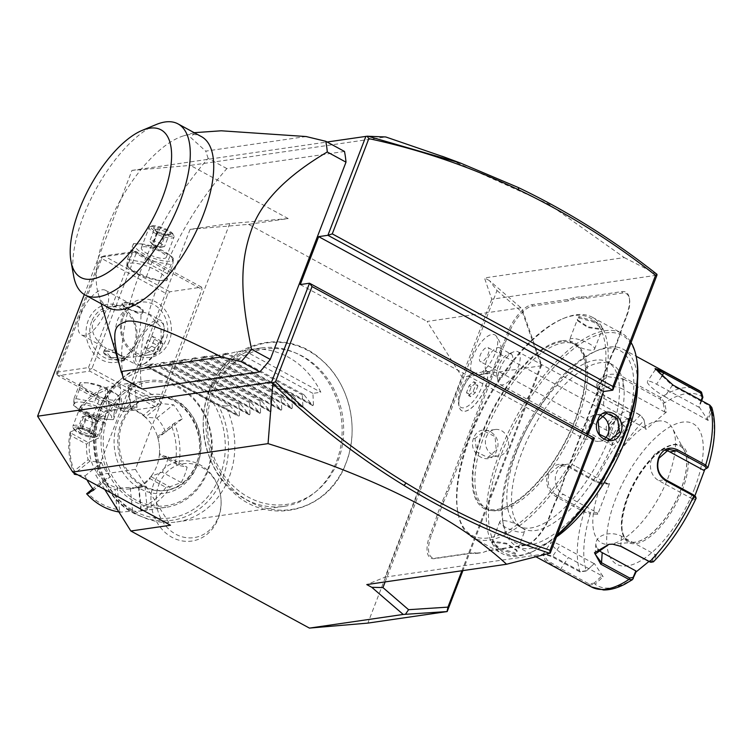 <?xml version="1.0" encoding="UTF-8"?>
<svg xmlns="http://www.w3.org/2000/svg" width="752" height="752" viewBox="0 0 752 752"><rect width="100%" height="100%" fill="white"/><g stroke="black" fill="none" stroke-linecap="round" stroke-linejoin="round"><path stroke-width="0.56" stroke-dasharray="3.76 2.82" d="M385.146 581.916L497.006 290.516L489.477 280.637L520.939 307.794L522.339 309.768L541.675 365.087L540.904 364.955L461.907 570.74M541.675 365.087L462.912 570.589M540.904 364.955L522.612 312.616L522.339 309.768M520.939 307.794L427.145 321.442L462.245 377.297L367.888 623.098M541.543 365.763L462.245 377.297M288.204 218.578L229.755 223.579L190.106 229.351L248.555 224.35L288.204 218.578L190.406 165.402L385.767 136.967M248.555 224.35L427.145 321.442M489.477 280.637L484.495 277.93L491.742 299.24L656.947 275.194M444.883 157.281L548.904 204.187L624.282 257.579L484.495 277.93M84.309 294.521L131.957 170.403L190.406 165.402M229.755 223.579L135.398 469.38L170.497 525.234M131.957 170.403L327.101 142.006M344.491 151.453L226.869 168.58A170.685 71.741 -61.5 0 0 142.26 388.991M624.282 257.579L656.975 274.32M491.742 299.24L385.062 577.141L366.788 584.586M385.062 577.141L550.267 553.096M594.409 438.106L585.159 439.45L587.18 434.177M485.989 370.407A13.339 5.602 -61.5 0 1 489.073 355.611A13.339 5.602 -61.5 0 1 499.638 347.838A13.339 5.602 -61.5 0 1 500.559 348.693A13.339 5.602 118.5 0 1 501.274 352.961A23.998 23.998 0 0 0 496.207 336.031A22.419 9.419 -61.5 0 1 496.452 336.37A22.419 9.419 118.5 0 1 495.258 353.139A22.419 9.419 118.5 0 1 482.887 371.403A21.338 8.968 -61.5 0 1 474.954 399.218A21.338 8.968 -61.5 0 1 458.466 403.269L458.983 406.136A23.895 10.039 118.5 0 1 474.183 372.212L474.305 372.221A21.206 8.911 118.5 0 0 474.747 373.039A21.206 8.911 118.5 0 0 478.441 374.881A23.998 23.998 0 0 0 492.099 369.852A13.339 5.602 118.5 0 1 486.901 371.262A13.339 5.602 118.5 0 1 485.989 370.407A23.998 21.263 -33.6 0 1 474.747 373.039M496.207 336.031A22.419 9.419 -61.5 0 0 478.122 346.446A22.419 9.419 -61.5 0 0 472.03 372.983A21.338 8.968 -61.5 0 0 458.466 403.269M573.494 297.745A54.943 23.096 118.5 0 1 567.788 299.475L532.078 304.673A29.337 12.333 -61.5 0 0 507.421 333.145L503.727 342.771A54.943 23.096 118.5 0 1 499.478 352.528L494.073 366.619A54.943 23.096 118.5 0 1 490.887 376.216L446.707 491.31A54.943 23.096 118.5 0 1 442.458 501.067L437.053 515.158A54.943 23.096 118.5 0 1 433.866 524.755L430.172 534.39A29.337 12.333 -61.5 0 0 434.59 558.623L470.301 553.425A54.943 23.096 118.5 0 1 475.273 553.613L483.047 552.476A54.943 23.096 118.5 0 1 483.668 552.212A54.943 23.096 118.5 0 1 488.753 550.746L524.464 545.548A29.337 12.333 -61.5 0 0 527.18 544.758A29.337 12.333 -61.5 0 0 549.12 517.075L552.814 507.45A54.943 23.096 118.5 0 1 557.063 497.692L562.468 483.602A54.943 23.096 118.5 0 1 565.654 474.004L609.834 358.911A54.943 23.096 118.5 0 1 614.083 349.154L619.488 335.063A54.943 23.096 118.5 0 1 622.675 325.466L626.369 315.831A29.337 12.333 -61.5 0 0 629.274 297.83A29.337 12.333 -61.5 0 0 621.951 291.597L586.24 296.796A54.943 23.096 118.5 0 1 581.268 296.608L573.494 297.745L574.03 299.155A56.005 23.538 -61.5 0 1 568.268 300.894L567.788 299.475M300.264 284.566L585.159 439.45M478.441 374.881A21.206 8.911 118.5 0 0 486.403 370.463L482.887 371.403M501.274 352.961A13.339 5.602 118.5 0 1 492.099 369.852M472.03 372.983L474.183 372.212M486.337 370.445A23.895 10.039 118.5 0 1 480.613 396.971A23.895 10.039 118.5 0 1 461.775 410.742A23.895 10.039 118.5 0 1 458.983 406.136M486.403 370.463A23.895 10.039 118.5 0 1 480.716 396.99A23.895 10.039 118.5 0 1 461.86 410.789A23.895 10.039 118.5 0 1 460.553 393.992A23.895 10.039 118.5 0 1 474.305 372.221M477.905 385.861L475.245 392.77L470.62 396.708L468.637 393.738L471.297 386.819L475.922 382.881L477.905 385.861L475.781 384.704L473.121 391.613L468.487 395.552L466.513 392.582L469.173 385.663L473.798 381.725L475.781 384.704M475.245 392.77L473.121 391.613M475.922 382.881L473.798 381.725M471.297 386.819L469.173 385.663M468.637 393.738L466.513 392.582M470.62 396.708L468.487 395.552M512.027 354.925A13.339 5.602 -61.5 0 0 511.106 354.07A13.339 5.602 -61.5 0 0 508.098 354.164A13.339 5.602 -61.5 0 0 499.817 363.103A13.339 5.602 -61.5 0 0 496.809 374.928A13.339 5.602 -61.5 0 0 497.448 376.639A13.339 5.602 118.5 0 0 498.369 377.495A13.339 5.602 118.5 0 0 508.935 369.721A13.339 5.602 118.5 0 0 512.027 354.925M517.912 351.692A18.668 7.849 -61.5 0 1 519.19 352.895A18.668 7.849 118.5 0 1 514.866 373.612A18.668 7.849 118.5 0 1 500.071 384.498A18.668 7.849 118.5 0 1 498.792 383.294A18.668 7.849 -61.5 0 1 497.899 380.897A18.668 7.849 -61.5 0 1 502.101 364.344A18.668 7.849 -61.5 0 1 513.701 351.823A18.668 7.849 -61.5 0 1 517.912 351.692L628.465 411.795A18.668 7.849 -61.5 0 0 613.67 422.68A18.668 7.849 -61.5 0 0 609.346 443.398A18.668 7.849 -61.5 0 0 610.633 444.601A18.668 7.849 -61.5 0 0 612.382 445.024L617.345 442.176A13.339 5.602 118.5 0 1 620.372 425.359A13.339 5.602 118.5 0 1 631.624 420.904L617.345 442.176M630.646 415.405L631.624 420.904L630.815 417.567A18.668 7.849 -61.5 0 0 630.646 415.405A18.668 7.849 -61.5 0 0 629.744 413.008A18.668 7.849 -61.5 0 0 628.465 411.795M630.815 417.567C616.602 426.017 610.455 435.173 612.382 445.024M617.862 430.971A6.665 2.19 127.9 0 0 616.311 436.451A6.665 2.19 127.9 0 0 622.957 431.413A6.665 2.19 127.9 0 0 624.498 425.933A6.665 2.19 127.9 0 0 617.862 430.971M614.863 416.552A7.999 3.365 -61.5 0 1 615.418 417.059A7.999 3.365 118.5 0 1 615.756 420.34A7.999 3.365 118.5 0 1 615.747 420.396L610.558 425.294L608.894 430.605A7.999 3.365 118.5 0 1 607.221 430.605A7.999 3.365 118.5 0 1 606.667 430.088A7.999 3.365 -61.5 0 1 608.518 421.214A7.999 3.365 -61.5 0 1 614.863 416.552L488.029 347.593A7.999 3.365 -61.5 0 0 481.684 352.256A7.999 3.365 -61.5 0 0 479.832 361.129A7.999 3.365 -61.5 0 0 480.387 361.646A7.999 3.365 -61.5 0 0 486.723 356.984A7.999 3.365 -61.5 0 0 488.574 348.11A7.999 3.365 -61.5 0 0 488.029 347.593M615.747 420.396L615.465 418.902L612.626 419.061A6.665 2.19 -52.1 0 1 611.028 422.135A6.665 2.19 127.9 0 1 608.556 425.124L608.678 430.511L616.311 436.451M608.556 425.124L612.626 419.061M499.478 352.528L500.823 353.008A56.005 23.538 -61.5 0 0 505.1 343.166L508.803 333.531A28.266 11.882 118.5 0 1 532.557 306.092L568.268 300.894M500.823 353.008L495.493 366.91L494.073 366.619M442.458 501.067L443.802 501.546A56.005 23.538 -61.5 0 0 448.089 491.695L492.269 376.602A56.005 23.538 -61.5 0 0 495.493 366.91M443.802 501.546L438.472 515.449L437.053 515.158M475.273 553.613L476.542 553.105A56.005 23.538 -61.5 0 0 471.523 552.936L435.812 558.134A28.266 11.882 118.5 0 1 431.554 534.775L435.248 525.14A56.005 23.538 -61.5 0 0 438.472 515.449M476.542 553.105L483.047 552.476M557.063 497.692L557.42 498.134A56.005 23.538 -61.5 0 0 553.143 507.985L549.439 517.62A28.266 11.882 118.5 0 1 528.299 544.298A28.266 11.882 118.5 0 1 525.686 545.05L489.975 550.248A56.005 23.538 -61.5 0 0 484.786 551.742A56.005 23.538 -61.5 0 0 484.213 551.987M557.42 498.134L562.759 484.232L562.468 483.602M614.083 349.154L614.44 349.595A56.005 23.538 -61.5 0 0 610.154 359.447L565.974 474.54A56.005 23.538 -61.5 0 0 562.759 484.232M614.44 349.595L619.77 335.702L619.488 335.063M581.268 296.608L581.7 298.036A56.005 23.538 -61.5 0 0 586.72 298.215L622.43 293.017A28.266 11.882 118.5 0 1 629.49 299.023A28.266 11.882 118.5 0 1 626.689 316.376L622.994 326.001A56.005 23.538 -61.5 0 0 619.77 335.702M581.7 298.036L574.03 299.155M561.396 341.775A93.333 39.226 -61.5 0 0 482.953 432.353A93.333 39.226 -61.5 0 0 484.626 507.619A93.333 39.226 -61.5 0 0 497.025 509.461A93.333 39.226 -61.5 0 0 575.459 418.892A93.333 39.226 -61.5 0 0 573.785 343.626A93.333 39.226 -61.5 0 0 561.396 341.775M577.498 420.001A93.333 39.226 -61.5 0 0 575.825 344.726A93.333 39.226 -61.5 0 0 484.993 433.462A93.333 39.226 -61.5 0 0 486.666 508.728A93.333 39.226 -61.5 0 0 577.498 420.001M592.576 417.802A123.751 52.01 118.5 0 1 515.261 526.043A123.751 52.01 118.5 0 1 457.695 511.576A123.751 52.01 118.5 0 1 469.925 435.652A123.751 52.01 118.5 0 1 562.468 318.867A123.751 52.01 118.5 0 1 592.576 417.802M587.838 434.534A125.349 52.687 118.5 0 1 472.651 537.548A125.349 52.687 118.5 0 1 458.024 513.362A125.349 52.687 118.5 0 1 470.404 436.461A125.349 52.687 118.5 0 1 564.141 318.171A125.349 52.687 118.5 0 1 592.397 317.297A125.349 52.687 118.5 0 1 602.54 394.17M557.288 534.813A125.349 52.687 118.5 0 1 530.245 552.626A125.349 52.687 118.5 0 1 501.988 553.5A125.349 52.687 118.5 0 1 499.742 452.413A125.349 52.687 118.5 0 1 621.735 333.249A125.349 52.687 118.5 0 1 631.097 342.517M473.591 438.2C466.907 454.603 491.216 467.829 496.555 450.683C504.15 434.139 479.851 420.923 473.591 438.2L474.973 438.585L476.796 452.055L487.813 457.517L496.235 450.138L495.051 436.574L483.978 431.122L474.973 438.585M515.449 554.243L498.125 548.847L491.385 542.023L506.303 543.931L517.226 551.084L515.449 554.243L514.97 552.823L500.578 548.575L491.94 542.117L493.707 541.261L506.406 543.226L516.586 549.9L516.84 551.677L514.97 552.823M601.901 329.038L603.001 328.765L596.223 321.922L578.937 316.554L577.169 319.713L588.12 326.876L601.901 329.038L600.679 329.536L602.446 328.68L593.798 322.223L579.416 317.974L577.545 319.121L577.799 320.897L587.989 327.571L600.679 329.536M556.894 535.838A123.751 52.01 118.5 0 1 531.918 551.93A123.751 52.01 118.5 0 1 501.81 452.995A123.751 52.01 118.5 0 1 579.134 344.754A123.751 52.01 118.5 0 1 636.69 359.221M609.393 437.335A93.333 39.226 -61.5 0 0 607.719 362.069A93.333 39.226 -61.5 0 0 516.887 450.796A93.333 39.226 -61.5 0 0 518.56 526.062A93.333 39.226 -61.5 0 0 609.393 437.335M614.064 439.882A93.333 39.226 -61.5 0 0 612.401 364.617A93.333 39.226 -61.5 0 0 521.568 453.343A93.333 39.226 -61.5 0 0 523.232 528.609A93.333 39.226 -61.5 0 0 614.064 439.882M622.007 438.726A109.35 45.957 118.5 0 1 553.688 534.362A109.35 45.957 118.5 0 1 502.825 521.578A109.35 45.957 118.5 0 1 513.625 454.499A109.35 45.957 118.5 0 1 595.405 351.306A109.35 45.957 118.5 0 1 622.007 438.726M556.461 536.956A112.01 47.075 118.5 0 1 516.436 546.178A112.01 47.075 118.5 0 1 503.37 524.567A112.01 47.075 118.5 0 1 514.434 455.844A112.01 47.075 118.5 0 1 598.197 350.131A112.01 47.075 118.5 0 1 623.446 349.36A112.01 47.075 118.5 0 1 637.536 381.386M633.278 578.655A108.062 45.421 -61.5 0 1 595.086 584.21L603.179 576.737L594.39 563.502L586.297 570.984L579.989 571.943L551.818 556.63L542.85 553.923L544.965 560.127L560.663 569.95L588.835 585.272L595.086 584.21L594.127 583.12L602.014 575.835L568.362 557.542A15.999 3.149 33.9 0 1 550.972 542.436A15.999 3.149 33.9 0 1 560.146 545.162L552.711 556.245L544.269 553.716L542.944 554.393L547.719 560.654L560.926 568.625L589.098 583.937L594.127 583.12M594.39 563.502L586.297 570.984A108.062 45.421 -61.5 0 1 590.217 513.813L597.765 514.265L609.571 483.517L602.023 483.066L595.979 481.017L567.807 465.695C559.084 462.151 552.353 464.877 547.597 473.873C545.087 483.78 547.86 491.376 555.925 496.658L584.097 511.971L590.217 513.813L589.916 512.347L597.267 512.789L563.615 494.496A15.999 13.846 81.7 0 1 555.343 477.548A15.999 13.846 81.7 0 1 566.829 464.285A15.999 13.846 81.7 0 1 574.65 465.742L567.91 466.729L559.892 465.3L548.979 474.258C546.619 483.395 549.251 490.473 556.875 495.474L585.047 510.796L589.916 512.347M585.911 570.74L580.873 571.558L552.711 556.245L551.818 556.63M608.988 544.316L612.683 544.194M653.432 561.819L653.864 561.142L652.388 561.067L655.114 554.534L621.462 536.242A15.999 10.697 3.9 0 0 605.04 534.475A15.999 10.697 3.9 0 0 595.866 543.329A15.999 10.697 3.9 0 0 597.812 549.026M649.878 562.035L652.388 561.067M694.914 495.765L692.921 500.418L695.967 498.416L695.525 496.47M609.571 483.517L608.302 484.044L600.951 483.602L602.023 483.066A108.062 45.421 -61.5 0 1 644.126 420.34L645.827 429.495L666.422 411.983L664.712 402.828L660.886 397.582L624.207 377.645C607.804 366.421 585.178 385.278 603.471 395.279L640.149 415.217L643.956 419.531L645.62 428.443L603.471 405.525A15.999 10.697 -176.1 0 1 597.126 396.248A15.999 10.697 -176.1 0 1 606.3 387.393A15.999 10.697 -176.1 0 1 622.722 389.151L623.417 379.055L607.061 376.517L597.868 385.475L604.157 395.43L640.836 415.367L644.069 420.058M701.165 400.393L698.721 407.142L656.562 384.225A15.999 3.149 -146.1 0 0 647.387 381.499A15.999 3.149 -146.1 0 0 664.787 396.605L672.222 385.522L655.481 369.467M702.904 397.272A108.062 45.421 -61.5 0 0 664.712 402.828L663.208 403.157L660.087 398.992L623.417 379.055L624.207 377.645M600.951 483.602L596.082 482.041L567.91 466.729L567.807 465.695M597.765 514.265L597.267 512.789M694.632 488.227A80.013 33.624 118.5 0 1 627.394 565.871A80.013 33.624 118.5 0 1 615.333 499.77A80.013 33.624 118.5 0 1 682.572 422.126A80.013 33.624 118.5 0 1 694.632 488.227M695.967 498.416A108.062 45.421 -61.5 0 1 653.864 561.142L656.656 554.44L648.788 561.565M593.798 563.455L560.146 545.162M603.179 576.737L602.014 575.835M656.656 554.44L655.114 554.534M692.921 500.418L692.432 498.943L695.393 496.997M692.432 498.943L658.78 480.641A15.999 13.846 -98.3 0 1 650.499 463.693A15.999 13.846 -98.3 0 1 661.995 450.439A15.999 13.846 -98.3 0 1 665.623 450.457M701.672 400.666L699.313 407.189L708.102 420.434L711.683 410.507L711.787 407.443M707.773 467.678A108.062 45.421 -61.5 0 0 711.683 410.507L710.433 409.849L708.892 405.46L672.222 385.522L673.115 385.137M699.313 407.189L698.721 407.142M664.787 396.605L708.102 420.434M666.422 411.983L664.871 412.068L663.208 403.157M664.871 412.068L622.722 389.151M645.827 429.495L645.62 428.443M608.302 484.044L574.65 465.742M627.206 497.392A54.144 22.757 118.5 0 1 672.702 444.855A54.144 22.757 118.5 0 1 679.893 445.917A54.144 22.757 118.5 0 1 684.301 450.561A54.144 22.757 118.5 0 1 680.861 489.58A54.144 22.757 118.5 0 1 635.365 542.117A54.144 22.757 118.5 0 1 634.462 542.22A54.144 22.757 118.5 0 1 628.174 541.045A54.144 22.757 118.5 0 1 627.206 497.392M657.784 421.101A68.545 28.811 118.5 0 1 672.467 428.33A68.545 28.811 118.5 0 1 660.012 495.408A68.545 28.811 118.5 0 1 610.511 544.241A68.545 28.811 118.5 0 1 609.374 544.373A68.545 28.811 118.5 0 1 600.594 486.572A68.545 28.811 118.5 0 1 657.784 421.101M706.936 419.522L710.433 409.849M604.58 438.867A13.339 11.543 -98.3 0 1 599.335 441.283A13.339 11.543 -98.3 0 1 588.299 435.85A13.339 11.543 -98.3 0 1 586.786 422.304A13.339 11.543 81.7 0 1 595.499 414.888L606.573 413.28M601.384 415.79A13.339 11.543 81.7 0 0 595.499 414.888M569.687 339.584A13.339 3.628 -159 0 1 571.511 338.579A13.339 3.628 21 0 1 586.193 342.122A13.339 3.628 21 0 1 594.588 349.135A13.339 3.628 21 0 1 592.773 350.141A13.339 3.628 -159 0 1 578.081 346.587A13.339 3.628 -159 0 1 569.687 339.584L577.545 319.121M498.886 455.9A13.339 11.543 81.7 0 1 487.851 450.467A13.339 11.543 81.7 0 1 486.337 436.931A13.339 11.543 -98.3 0 1 495.051 429.514A13.339 11.543 -98.3 0 1 506.087 434.947A13.339 11.543 -98.3 0 1 507.6 448.483A13.339 11.543 81.7 0 1 498.886 455.9L487.813 457.517M524.699 531.213A13.339 3.628 -159 0 1 522.875 532.219A13.339 3.628 21 0 1 508.192 528.665A13.339 3.628 21 0 1 499.798 521.662A13.339 3.628 21 0 1 501.612 520.657A13.339 3.628 -159 0 1 516.304 524.2A13.339 3.628 -159 0 1 524.699 531.213L516.84 551.677M497.006 290.516L522.612 312.616M226.869 168.58L208.144 158.399A170.685 71.741 -61.5 0 0 140.069 272.356A170.685 71.741 -61.5 0 0 123.535 378.811M306.092 136.535L205.738 151.133L208.144 158.399M195.022 132.446L190.641 137.475L205.738 151.133M108.476 307.681A97.346 40.918 118.5 0 1 98.164 293.365A97.346 40.918 118.5 0 1 106.737 229.181A97.346 40.918 118.5 0 1 183.845 135.764A97.346 40.918 118.5 0 1 201.47 136.638M156.106 124.578A97.346 40.918 118.5 0 0 83.303 216.444A97.346 40.918 -61.5 0 0 73.687 276.163M104.772 489.505L95.748 475.142L190.106 229.351M135.398 469.38L95.748 475.142M346.108 462.715A84.186 72.869 -98.3 0 1 249.965 501.847A84.186 72.869 -98.3 0 1 211.885 389.733A84.186 72.869 -98.3 0 1 308.029 350.601A84.186 72.869 -98.3 0 1 346.108 462.715M218.24 518.579A40.42 34.987 81.7 0 0 220.947 498.632A40.42 34.987 81.7 0 0 220.186 493.444A40.42 34.987 81.7 0 0 189.119 461.089A40.42 34.987 81.7 0 0 153.803 483.545A40.42 34.987 81.7 0 0 172.086 537.37A40.42 34.987 81.7 0 0 218.24 518.579M123.901 411.56L155.617 406.945L157.864 404.36L202.006 289.36L201.602 287.161L169.886 291.776L167.64 294.361L123.497 409.361L123.901 411.56L57.989 375.727L89.714 371.112L155.617 406.945M116.269 400.13A19.834 5.405 -159 0 0 115.028 393.07A19.834 5.405 -159 0 0 88.595 382.928A19.834 5.405 -159 0 0 84.647 382.937A19.834 5.405 -159 0 0 90.625 392.958A19.834 5.405 -159 0 0 116.269 400.13M57.989 375.727L56.729 374.054L57.594 373.528L123.497 409.361M57.594 373.528L101.736 258.528L167.64 294.361M134.937 346.08A29.337 25.389 81.7 0 0 121.664 307.013A29.337 25.389 81.7 0 0 88.163 320.653A29.337 25.389 81.7 0 0 101.435 359.719A29.337 25.389 81.7 0 0 134.937 346.08M201.602 287.161L135.698 251.328L103.973 255.943L169.886 291.776M103.973 255.943L100.928 257.184L56.785 372.184L56.729 374.054M101.736 258.528L101.793 256.658M162.253 280.336A19.834 5.405 -159 0 0 156.266 270.316A19.834 5.405 -159 0 0 130.622 263.144A19.834 5.405 -159 0 0 131.863 270.203A19.834 5.405 -159 0 0 158.305 280.346A19.834 5.405 -159 0 0 162.253 280.336M135.698 251.328L134.834 251.854L136.093 253.527L202.006 289.36M136.093 253.527L91.951 368.527L157.864 404.36M169.303 341.079A29.337 25.389 -98.3 0 1 135.802 354.718A29.337 25.389 -98.3 0 1 122.529 315.652A29.337 25.389 -98.3 0 1 156.031 302.013A29.337 25.389 -98.3 0 1 169.303 341.079M91.951 368.527L89.77 369.241L89.714 371.112M56.785 372.184L88.501 367.568L89.77 369.241M88.501 367.568L132.653 252.569L100.928 257.184M132.653 252.569L134.834 251.854M105.947 310.736A25.333 10.65 118.5 0 1 81.291 334.828A25.333 10.65 118.5 0 1 80.84 314.392A25.333 10.65 118.5 0 1 105.496 290.31A25.333 10.65 118.5 0 1 105.947 310.736M111.766 350.235L106.446 348.496L104.472 349.802L110.873 357.36L124.033 358.234L125.067 357.473L111.766 350.235C115.253 354.427 113.063 327.487 118.703 317.673L129.457 303.808L130.528 303.911L129.231 304.729C136.732 305.218 141.169 307.624 142.542 311.958L142.579 313.067L140.727 314.75L121.504 305.444L123.14 305.002L117.688 305.528L101.36 311.676L93.596 321.33C89.873 330.664 94.16 339.716 106.446 348.496L81.291 334.828M122.999 360.932A11.205 3.046 -159 0 0 124.522 360.086A11.205 3.046 -159 0 0 124.409 359.118A11.205 3.046 -159 0 0 116.015 353.572A11.205 3.046 -159 0 0 105.139 351.222A11.205 3.046 -159 0 0 104.349 351.419A11.205 3.046 -159 0 0 103.607 352.058A11.205 3.046 -159 0 0 110.657 357.952A11.205 3.046 -159 0 0 122.999 360.932M142.542 311.958L148.501 313.687L160.966 327.186L161.229 340.788A25.333 10.65 -61.5 0 0 163.729 325.249A25.333 10.65 -61.5 0 0 160.778 320.361A25.333 10.65 -61.5 0 0 136.121 344.444L125.368 358.309L124.277 358.196L125.067 357.473L137.137 356.598L153.464 350.451L161.229 340.788A25.333 10.65 118.5 0 1 142.278 364.701A25.333 10.65 118.5 0 1 136.573 364.88A25.333 10.65 118.5 0 1 136.121 344.444C139.374 335.185 140.991 325.268 140.981 314.703M105.75 350.968A10.669 2.905 21 0 1 116.109 353.205A10.669 2.905 21 0 1 124.099 358.497A10.669 2.905 21 0 1 122.755 360.217A10.669 2.905 21 0 1 109.679 356.739A10.669 2.905 21 0 1 104.989 351.165A10.669 2.905 21 0 1 105.75 350.968M91.612 321.621A26.668 23.086 81.7 0 0 94.639 348.702A26.668 23.086 81.7 0 0 116.72 359.569A26.668 23.086 81.7 0 0 134.138 344.736A26.668 23.086 81.7 0 0 131.111 317.645A26.668 23.086 81.7 0 0 109.031 306.788A26.668 23.086 81.7 0 0 91.612 321.621M123.14 305.002L129.231 304.729M141.761 312.052A11.205 3.046 -159 0 0 142.551 311.854A11.205 3.046 -159 0 0 143.284 311.215A11.205 3.046 -159 0 0 136.234 305.321A11.205 3.046 -159 0 0 123.901 302.342A11.205 3.046 -159 0 0 122.369 303.188A11.205 3.046 -159 0 0 122.491 304.156A11.205 3.046 -159 0 0 130.876 309.711A11.205 3.046 -159 0 0 141.761 312.052M141.15 312.306A10.669 2.905 -159 0 0 141.902 312.118A10.669 2.905 -159 0 0 137.212 306.534A10.669 2.905 -159 0 0 124.136 303.056A10.669 2.905 -159 0 0 122.802 304.776A10.669 2.905 -159 0 0 130.782 310.068A10.669 2.905 -159 0 0 141.15 312.306M123.337 316.996A26.668 23.086 -98.3 0 1 140.756 302.163A26.668 23.086 -98.3 0 1 162.827 313.029A26.668 23.086 -98.3 0 1 165.854 340.12A26.668 23.086 -98.3 0 1 148.435 354.953A26.668 23.086 -98.3 0 1 126.355 344.087A26.668 23.086 -98.3 0 1 123.337 316.996M137.983 344.971A23.895 10.039 -61.5 0 0 143.792 364.071A23.895 10.039 -61.5 0 0 161.661 341.521A23.895 10.039 -61.5 0 0 164.021 326.857A23.895 10.039 -61.5 0 0 152.91 324.065A23.895 10.039 -61.5 0 0 137.983 344.971M147.759 340.224L145.108 347.133L147.082 350.112L151.716 346.174L154.367 339.255L152.393 336.285L147.759 340.224L156.266 344.839L153.605 351.757L155.589 354.737L160.214 350.799L162.874 343.88L160.9 340.9L156.266 344.839M145.108 347.133L153.605 351.757M152.393 336.285L160.9 340.9M154.367 339.255L162.874 343.88M151.716 346.174L160.214 350.799M147.082 350.112L155.589 354.737M166.747 280.675L167.499 273.803L147.862 263.125L127.464 259.327L126.712 266.199L130.19 268.962L146.358 276.877L159.725 280.487L166.747 280.675L172.763 264.995L173.524 258.115L170.046 255.36L153.878 247.446L140.511 243.836L133.489 243.639L132.737 250.519L152.374 261.198L172.763 264.995M152.374 261.198L146.358 276.877M137.983 243.977A19.834 5.405 -159 0 0 143.97 254.007A19.834 5.405 -159 0 0 169.604 261.17A19.834 5.405 -159 0 0 168.373 254.12A19.834 5.405 -159 0 0 141.931 243.968A19.834 5.405 -159 0 0 137.983 243.977M143.162 246.797A13.339 3.628 21 0 1 157.854 250.341A13.339 3.628 21 0 1 166.248 257.353A13.339 3.628 21 0 1 164.425 258.359A13.339 3.628 21 0 1 149.742 254.806A13.339 3.628 21 0 1 141.348 247.793A13.339 3.628 21 0 1 143.162 246.797M173.524 258.115L167.499 273.803M153.878 247.446L147.862 263.125M133.489 243.639L127.464 259.327M132.737 250.519L126.712 266.199M150.983 226.437A13.339 3.628 21 0 1 163.936 229.228A13.339 3.628 21 0 1 173.919 235.837A13.339 3.628 21 0 1 174.06 236.993A13.339 3.628 21 0 1 172.246 237.989A13.339 3.628 -159 0 1 157.553 234.445A13.339 3.628 -159 0 1 149.159 227.433A13.339 3.628 -159 0 1 150.043 226.672A13.339 3.628 -159 0 1 150.983 226.437M173.148 234.276A12.004 3.271 21 0 0 164.162 228.326A12.004 3.271 21 0 0 152.506 225.816A12.004 3.271 -159 0 0 151.66 226.023A12.004 3.271 -159 0 0 156.933 232.302A12.004 3.271 -159 0 0 171.644 236.213A12.004 3.271 21 0 0 173.148 234.276L173.919 235.837M157.882 227.123L166.765 230.328L170.948 234.22L166.258 234.906L157.384 231.701L153.201 227.809L157.882 227.123L158.108 228.993L165.506 231.672L169.003 234.915L165.092 235.489L157.694 232.81L154.207 229.567L158.108 228.993L153.615 240.706L156.115 246.543L161.013 243.385L153.615 240.706L149.714 241.279L152.045 244.015L156.115 246.543L154.912 246.44L157.403 247.333L156.115 246.543L164.5 246.628L169.003 234.915L170.948 234.22L165.807 234.756L166.258 234.906L165.092 235.489L160.599 247.192L157.403 247.333M157.582 231.71L153.201 244.522L149.714 241.279L154.207 229.567L153.201 227.809L157.685 231.776L166.051 234.774M166.765 230.328L165.506 231.672L161.013 243.385L164.5 246.628L160.599 247.192L153.201 244.522L154.912 246.44M100.542 386.396L87.166 382.787L80.144 382.599L79.392 389.47L99.038 400.149L119.427 403.956L120.179 397.075L116.71 394.311L100.542 386.396L94.517 402.076L74.128 398.278L73.376 405.159L76.845 407.913L93.013 415.837L106.389 419.437L113.411 419.635L114.163 412.754L94.517 402.076M80.144 382.599L74.128 398.278M79.392 389.47L73.376 405.159M120.179 397.075L114.163 412.754M119.427 403.956L113.411 419.635M99.038 400.149L93.013 415.837M77.287 402.104A19.834 5.405 -159 0 0 78.528 409.154A19.834 5.405 -159 0 0 104.96 419.306A19.834 5.405 -159 0 0 108.908 419.296A19.834 5.405 -159 0 0 102.93 409.267A19.834 5.405 -159 0 0 77.287 402.104M103.729 416.476A13.339 3.628 -159 0 0 105.553 415.48A13.339 3.628 -159 0 0 97.158 408.468A13.339 3.628 -159 0 0 82.466 404.914A13.339 3.628 -159 0 0 80.652 405.92A13.339 3.628 -159 0 0 89.037 412.933A13.339 3.628 -159 0 0 103.729 416.476M95.908 436.837A13.339 3.628 -159 0 0 96.858 436.602A13.339 3.628 -159 0 0 97.732 435.84A13.339 3.628 -159 0 0 89.338 428.828A13.339 3.628 -159 0 0 74.655 425.284A13.339 3.628 21 0 0 72.831 426.281A13.339 3.628 21 0 0 72.972 427.437A13.339 3.628 21 0 0 82.955 434.045A13.339 3.628 21 0 0 95.908 436.837M95.241 437.25A12.004 3.271 -159 0 1 94.385 437.457A12.004 3.271 21 0 1 82.729 434.947A12.004 3.271 21 0 1 73.743 428.997A12.004 3.271 21 0 1 75.256 427.061A12.004 3.271 -159 0 1 89.958 430.971A12.004 3.271 -159 0 1 95.241 437.25L96.858 436.602M93.699 435.464L89.206 431.498L89.197 430.464L81.808 427.794L77.898 428.358L81.385 431.601L88.783 434.28L92.693 433.707L89.197 430.464L93.699 418.751L97.187 421.994L92.693 433.707L93.699 435.464L89.507 431.573L81.094 428.527L75.943 429.054L77.898 428.358L82.391 416.646L84.515 416.204L91.979 416.834L94.846 419.259L90.785 416.73L93.276 422.568L88.783 434.28L89.009 436.151L93.699 435.464M94.846 419.259L97.187 421.994L93.276 422.568L85.878 419.889L82.391 416.646L86.301 416.082L81.808 427.794L75.943 429.054L80.135 432.945L81.385 431.601L85.878 419.889L90.785 416.73L89.497 415.941L91.979 416.834M84.515 416.204L87.514 415.771L86.301 416.082L93.699 418.751L92.759 417.322M87.514 415.771L89.497 415.941M212.966 392.723A78.462 67.915 81.7 0 0 233.44 486.243A78.462 67.915 81.7 0 0 316.658 491.018A78.462 67.915 81.7 0 0 338.062 460.732A78.462 67.915 81.7 0 0 296.626 353.384A78.462 67.915 81.7 0 0 212.966 392.723M208.868 392.469A80.013 69.25 -98.3 0 1 261.132 347.969A80.013 69.25 -98.3 0 1 294.173 352.359A80.013 69.25 -98.3 0 1 336.435 461.822A80.013 69.25 -98.3 0 1 314.609 492.701A80.013 69.25 -98.3 0 1 284.171 506.322A80.013 69.25 -98.3 0 1 217.948 473.732A80.013 69.25 -98.3 0 1 208.868 392.469M261.132 347.969L248.968 349.746A80.013 69.25 -98.3 0 0 244.297 350.611L236.372 351.767L222.46 355.546L227.377 353.073L210.767 357.247L216.802 354.615L201.31 358.619L206.227 356.157L204.647 356.382L190.735 360.161L195.652 357.689L179.042 361.862L185.077 359.23L169.595 363.235L174.511 360.772L172.932 360.998L159.02 364.776L163.936 362.304L162.357 362.539L147.326 366.478L153.361 363.846L229.896 405.46L225.675 406.071A80.013 69.25 -98.3 0 1 229.116 477.445A80.013 69.25 -98.3 0 1 176.852 521.944A80.013 69.25 -98.3 0 1 143.811 517.555A80.013 69.25 -98.3 0 1 101.548 408.092A80.013 69.25 -98.3 0 1 123.384 377.213A80.013 69.25 -98.3 0 1 149.131 364.466L148.012 366.816A77.682 67.238 81.7 0 0 120.292 379.751A77.682 67.238 81.7 0 0 94.489 453.08A77.682 67.238 81.7 0 0 140.126 516.013A77.682 67.238 81.7 0 0 214.217 493.547A77.682 67.238 81.7 0 0 218.183 404.971L213.436 403.063L150.795 369.006L148.012 366.816M225.675 406.071L218.183 404.971M153.361 363.846L149.131 364.466M229.896 405.46L238.337 415.959L239.456 415.79L238.337 415.959L147.204 366.619L238.826 416.429M249.401 414.888L157.779 365.077L248.903 414.418L240.471 403.918L238.892 404.153L239.456 415.79L148.445 366.318M248.903 414.418L250.031 414.258L248.903 414.418M259.976 413.356L168.345 363.536L259.478 412.876L251.046 402.386L249.467 402.611L250.031 414.258L159.02 364.776M259.478 412.876L260.596 412.716L259.478 412.876M270.541 411.814L178.92 362.003L270.053 411.335L261.621 400.844L260.042 401.07L260.596 412.716L169.595 363.235M270.053 411.335L271.171 411.175L270.053 411.335M281.116 410.272L189.495 360.462L280.628 409.802L272.196 399.303L270.617 399.538L271.171 411.175L180.16 361.693M280.628 409.802L281.746 409.633L280.628 409.802M291.691 408.74L200.07 358.92L291.203 408.261L282.771 397.761L281.192 397.996L281.746 409.633L190.735 360.161M291.203 408.261L292.321 408.101L291.203 408.261M302.266 407.199L210.645 357.388L301.768 406.719L293.336 396.229L291.757 396.454L292.321 408.101L201.31 358.619M301.768 406.719L302.896 406.559L301.768 406.719M312.841 405.657L221.22 355.846L312.343 405.187L303.911 394.687L302.332 394.913L302.896 406.559L211.885 357.078M312.343 405.187L313.471 405.018L312.343 405.187M248.968 349.746A80.013 69.25 -98.3 0 1 320.831 392.224L312.907 393.381L313.471 405.018L222.46 355.546M238.892 404.153L162.357 362.539M240.471 403.918L163.936 362.304M249.467 402.611L172.932 360.998M251.046 402.386L174.511 360.772M260.042 401.07L183.497 359.465M261.621 400.844L185.077 359.23M270.617 399.538L194.072 357.924M272.196 399.303L195.652 357.689M281.192 397.996L204.647 356.382M282.771 397.761L206.227 356.157M291.757 396.454L215.222 354.841M293.336 396.229L216.802 354.615M302.332 394.913L225.797 353.308M303.911 394.687L227.377 353.073M312.907 393.381L236.372 351.767M244.297 350.611L320.831 392.224M197.682 463.993A47.207 40.862 81.7 0 0 192.324 416.053A47.207 40.862 81.7 0 0 153.248 396.821A47.207 40.862 81.7 0 0 122.416 423.075A47.207 40.862 81.7 0 0 127.774 471.015A47.207 40.862 81.7 0 0 166.841 490.248A47.207 40.862 81.7 0 0 197.682 463.993M107.649 416.871A62.407 54.022 81.7 0 0 135.886 499.986A62.407 54.022 81.7 0 0 207.157 470.968A62.407 54.022 81.7 0 0 178.92 387.863A62.407 54.022 81.7 0 0 107.649 416.871M105.581 416.298A64.005 55.404 81.7 0 0 112.847 481.299A64.005 55.404 81.7 0 0 165.825 507.374A64.005 55.404 81.7 0 0 207.637 471.777A64.005 55.404 81.7 0 0 200.37 406.776A64.005 55.404 81.7 0 0 147.392 380.7A64.005 55.404 81.7 0 0 105.581 416.298M118.863 511.943A64.005 55.404 81.7 0 0 120.442 512.168L132.587 511.106A64.005 55.404 81.7 0 0 142.833 510.721A64.005 55.404 81.7 0 0 147.326 509.847L140.859 510.429A64.005 55.404 81.7 0 0 170.431 486.619L181.241 482.549A64.005 55.404 81.7 0 0 184.635 475.123A64.005 55.404 81.7 0 0 187.126 467.208L178.591 465.366A64.005 55.404 81.7 0 0 174.351 423.179L182.266 418.826A64.005 55.404 81.7 0 0 173.421 404.736L162.094 403.664A64.005 55.404 81.7 0 0 128.282 385.287L134.646 383.661A64.005 55.404 81.7 0 0 124.39 384.046A64.005 55.404 81.7 0 0 119.906 384.921L107.865 387.036A64.005 55.404 -98.3 0 0 78.293 410.836L85.991 412.218A64.005 55.404 81.7 0 0 82.588 419.644A64.005 55.404 81.7 0 0 80.097 427.559L99.076 437.88L88.285 442.552L70.444 432.842L70.133 432.099L80.097 427.559M85.991 412.218L104.97 422.539A40.542 35.09 81.7 0 0 99.076 437.88M134.646 383.661L137.024 407.34L130.698 409.295A40.542 35.09 81.7 0 0 118.525 408.618A40.542 35.09 81.7 0 0 110.271 411.034A40.542 35.09 81.7 0 0 97.534 421.299L104.97 422.539M96.576 420.941L96.171 419.221L80.21 410.536L78.734 411.241L97.534 421.299A40.542 35.09 81.7 0 0 89.375 442.552A40.542 35.09 81.7 0 0 91.199 460.732A40.542 35.09 81.7 0 0 103.456 480.246L92.778 488.734M70.133 432.099A64.005 55.404 81.7 0 0 73.705 472.613M77.776 474.832L84.957 475.941A64.005 55.404 81.7 0 0 86.922 479.804M140.859 510.429L138.443 486.422A40.542 35.09 -98.3 0 1 130.199 488.847A40.542 35.09 -98.3 0 1 118.026 488.17L130.209 487.428A40.542 35.09 81.7 0 0 139.449 487.503A40.542 35.09 81.7 0 0 144.948 486.168L138.443 486.422A40.542 35.09 81.7 0 0 151.19 476.166L162.263 472.228A40.542 35.09 81.7 0 0 168.147 456.887L159.349 454.904A40.542 35.09 -98.3 0 1 151.19 476.166L149.902 478.629L165.872 487.305L170.431 486.619M140.37 509.348L141.009 507.318L139.007 487.399L138.133 487.08M165.872 487.305A61.344 53.091 -98.3 0 1 141.009 507.318M151.058 476.674L168.909 486.375M181.241 482.549L162.263 472.228M168.147 456.887L187.126 467.208M157.497 436.63L157.929 438.096L171.898 426.854L173.11 424.062L157.497 436.63L165.666 432.184A40.542 35.09 81.7 0 0 156.82 418.103L145.268 417.21A40.542 35.09 -98.3 0 1 157.525 436.724A40.542 35.09 81.7 0 1 158.634 441.095A40.542 35.09 81.7 0 1 159.386 446.284A40.542 35.09 81.7 0 1 159.349 454.904L178.591 465.366M173.11 424.062L174.351 423.179M177.199 464.774L175.46 462.33L159.49 453.644L159.358 455.073M171.898 426.854A61.344 53.091 -98.3 0 1 175.46 462.33M182.266 418.826L165.666 432.184M156.82 418.103L173.421 404.736M130.265 408.759L131.064 408.392L129.062 388.474L128.019 386.49L130.698 409.295A40.542 35.09 -98.3 0 1 145.268 417.21L162.094 403.664M128.019 386.49L128.282 385.287M160.646 404.228L157.497 403.927L143.529 415.17L145.042 416.796M129.062 388.474A61.344 53.091 -98.3 0 1 157.497 403.927M137.024 407.34A40.542 35.09 81.7 0 0 127.774 407.264A40.542 35.09 81.7 0 0 122.285 408.599L110.271 411.034L109.51 410.536L107.273 388.267L107.865 387.036M122.285 408.599L119.906 384.921M107.273 388.267L105.073 390.523L107.075 410.451L109.51 410.536M80.21 410.536A61.344 53.091 -98.3 0 1 105.073 390.523M107.075 410.451A42.074 36.425 81.7 0 0 96.171 419.221M117.378 488.856L115.009 489.449L117.011 509.377L119.615 511.125L117.378 488.856L118.026 488.17A40.542 35.09 -98.3 0 1 103.456 480.246L110.403 476.665L93.812 490.031M159.49 453.644A42.074 36.425 81.7 0 0 159.396 446.378A42.074 36.425 81.7 0 0 158.616 440.992A42.074 36.425 81.7 0 0 157.929 438.096M143.529 415.17A42.074 36.425 81.7 0 0 131.064 408.392M70.444 432.842L70.622 435.521L86.583 444.197L88.285 442.552M86.583 444.197A42.074 36.425 81.7 0 0 88.144 459.745L74.185 470.987A61.344 53.091 -98.3 0 1 70.622 435.521M84.957 475.941L101.558 462.583L90.137 460.995L88.144 459.745M74.185 470.987L74.373 474.277M90.137 460.995L74.533 473.553M101.558 462.583A40.542 35.09 81.7 0 0 110.403 476.665M119.615 511.125L120.442 512.168M86.988 493.387L88.586 493.914L102.554 482.681L102.601 480.819M117.011 509.377A61.344 53.091 -98.3 0 1 88.586 493.914M132.587 511.106L130.209 487.428M144.948 486.168L147.326 509.847M139.007 487.399A42.074 36.425 81.7 0 0 149.902 478.629M102.554 482.681A42.074 36.425 81.7 0 0 115.009 489.449M158.898 484.504A37.337 32.317 -98.3 0 1 191.525 463.758A37.337 32.317 -98.3 0 1 220.233 493.641A37.337 32.317 -98.3 0 1 220.928 498.435A37.337 32.317 -98.3 0 1 218.428 516.868A37.337 32.317 -98.3 0 1 175.789 534.221A37.337 32.317 -98.3 0 1 158.898 484.504M532.557 306.092L532.078 304.673M508.803 333.531L507.421 333.145M505.1 343.166L503.727 342.771M492.269 376.602L490.887 376.216M448.089 491.695L446.707 491.31M435.248 525.14L433.866 524.755M431.554 534.775L430.172 534.39M435.812 558.134L434.59 558.623M471.523 552.936L470.301 553.425M489.975 550.248L488.753 550.746M525.686 545.05L524.464 545.548M549.439 517.62L549.12 517.075M553.143 507.985L552.814 507.45M565.974 474.54L565.654 474.004M610.154 359.447L609.834 358.911M622.994 326.001L622.675 325.466M626.689 316.376L626.369 315.831M622.43 293.017L621.951 291.597M586.72 298.215L586.24 296.796M561.678 340.759A94.414 39.677 -61.5 0 0 482.333 432.381A94.414 39.677 -61.5 0 0 496.564 510.382A94.414 39.677 -61.5 0 0 575.91 418.761A94.414 39.677 -61.5 0 0 561.678 340.759M496.555 450.683L496.235 450.138M585.047 510.796L584.097 511.971A112.01 47.075 -61.5 0 0 579.989 571.943L580.873 571.558M589.098 583.937L588.835 585.272A112.01 47.075 -61.5 0 0 591.382 586.917M555.925 496.658L556.875 495.474L563.615 494.496M560.663 569.95L560.926 568.625L568.362 557.542M698.392 390.1A112.01 47.075 -61.5 0 0 660.886 397.582L660.087 398.992M640.836 415.367L640.149 415.217A112.01 47.075 -61.5 0 0 595.979 481.017L596.082 482.041M661.685 376.602L656.562 384.225M603.471 395.279L604.157 395.43L603.471 405.525M547.597 473.873L548.979 474.258M620.767 546.337L621.462 536.242M658.78 480.641L665.529 479.663M709.785 405.074L708.892 405.46M627.629 497.984A55.206 23.199 118.5 0 1 674.027 444.413A55.206 23.199 118.5 0 1 682.346 490.022A55.206 23.199 118.5 0 1 635.948 543.593A55.206 23.199 118.5 0 1 627.629 497.984M627.309 497.448A54.144 22.757 118.5 0 1 679.996 445.974A54.144 22.757 118.5 0 1 680.964 489.637A54.144 22.757 118.5 0 1 628.277 541.102A54.144 22.757 118.5 0 1 627.309 497.448M578.937 316.554L579.416 317.974M492.485 541.76L493.707 541.261M80.135 432.945L89.009 436.151M150.795 369.006A75.106 65.01 81.7 0 0 97.704 462.621A75.106 65.01 81.7 0 0 188.743 512.112A75.106 65.01 81.7 0 0 213.436 403.063M121.091 423.273A47.207 40.862 -98.3 0 1 151.923 397.018A47.207 40.862 -98.3 0 1 190.999 416.241A47.207 40.862 -98.3 0 1 196.357 464.191A47.207 40.862 -98.3 0 1 165.525 490.445A47.207 40.862 -98.3 0 1 126.449 471.213A47.207 40.862 -98.3 0 1 121.091 423.273M197.165 465.535A49.876 43.165 -98.3 0 1 140.201 488.725A49.876 43.165 -98.3 0 1 117.641 422.304A49.876 43.165 -98.3 0 1 174.596 399.124A49.876 43.165 -98.3 0 1 197.165 465.535M499.638 347.838L511.106 354.07M486.901 371.262L498.369 377.495M496.809 374.928L497.899 380.897M508.098 354.164L513.701 351.823M500.071 384.498L610.633 444.601M615.465 418.902L624.498 425.933M607.221 430.605L480.387 361.646M483.668 552.212L484.786 551.742M528.299 544.298L527.18 544.758M629.49 299.023L629.274 297.83M575.825 344.726L573.785 343.626M457.695 511.576L458.024 513.362M472.651 537.548L501.988 553.5M592.397 317.297L621.735 333.249M531.918 551.93L530.245 552.626M612.401 364.617L607.719 362.069M523.232 528.609L518.56 526.062M502.825 521.578L503.37 524.567M516.436 546.178L536.035 556.828M542.85 553.923L544.269 553.716M623.446 349.36L636.136 356.26M559.892 465.3L566.829 464.285M542.944 554.393L550.972 542.436M595.133 554.102L595.866 543.329M668.932 449.423L661.995 450.439M655.058 368.508L655.377 369.956M655.415 369.533L647.387 381.499M597.868 385.475L597.126 396.248M628.174 541.045L628.277 541.102C619.996 535.452 619.827 521.061 627.77 497.899C634.491 481.007 643.505 467.02 654.804 455.947C672.786 440.926 676.048 444.93 679.996 445.974L679.893 445.917M684.301 450.561L672.467 428.33M634.462 542.22L609.374 544.373M595.405 351.306L598.197 350.131M599.335 441.283L610.408 439.676M562.468 318.867L564.141 318.171M577.179 319.732L577.818 320.935M603.019 328.765L601.703 329.282M594.588 349.135L602.446 328.68M495.051 429.514L483.978 431.122M517.207 551.066L516.568 549.862M491.366 542.032L492.682 541.515M499.798 521.662L491.94 542.117M486.666 508.728L484.626 507.619M183.845 135.764L194.204 132.681M98.164 293.365L101.21 303.733M125.236 358.243L124.522 360.086M124.099 358.497L124.409 359.118M104.989 351.165L104.349 351.419M104.472 349.802L103.607 352.058M125.368 358.309L116.72 359.569M117.688 305.528L109.031 306.788M105.496 290.31L130.528 303.911M143.284 311.215L142.579 313.067M141.902 312.118L142.551 311.854M122.802 304.776L122.491 304.156M122.369 303.188L121.504 305.444M140.756 302.163L129.457 303.808M148.435 354.953L137.137 356.598M124.296 358.206L136.573 364.88M143.792 364.071L142.278 364.701M164.021 326.857L163.729 325.249M148.501 313.687L160.778 320.361M158.305 280.346L159.725 280.487M131.863 270.203L130.19 268.962M141.931 243.968L140.511 243.836M168.373 254.12L170.046 255.36M166.248 257.353L174.06 236.993M141.348 247.793L149.159 227.433M151.66 226.023L150.043 226.672M152.045 244.015L154.132 245.951M159.377 247.502L162.376 247.07M88.595 382.928L87.166 382.787M115.028 393.07L116.71 394.311M104.96 419.306L106.389 419.437M78.528 409.154L76.845 407.913M105.553 415.48L97.732 435.84M80.652 405.92L72.831 426.281M73.743 428.997L72.972 427.437M80.84 428.499L89.319 431.563M209.319 389.94C195.445 424.419 206.161 469.539 233.853 492.927C269.987 526.889 329.592 510.843 346.089 462.884C359.954 428.405 349.238 383.285 321.546 359.898C285.412 325.936 225.807 341.981 209.319 389.94M296.626 353.384L294.173 352.359M316.658 491.018L314.609 492.701M284.171 506.322L176.852 521.944M123.384 377.213L120.292 379.751C76.901 411.823 89.394 497.636 140.126 516.013L143.811 517.555M166.841 490.248L165.525 490.445C179.625 487.954 189.786 479.268 195.99 464.388C209.846 432.673 181.899 390.73 151.923 397.018L153.248 396.821M124.39 384.046L147.392 380.7M142.833 510.721L165.825 507.374M118.525 408.618L127.774 407.264M130.199 488.847L139.449 487.503"/><path stroke-width="1.13" d="M312.042 286.578L275.486 381.819C316.084 420.847 359.597 454.593 406.033 483.038C452.131 511.238 500.127 533.647 550.041 550.248L592.689 439.149L312.042 286.578L309.514 283.213L271.538 382.157L37.6 416.204L84.309 294.521M37.6 416.204L72.69 472.068L268.05 443.633C376.254 477.341 455.759 517.536 506.566 564.244L550.267 553.096L594.409 438.106L309.514 283.213L300.264 284.566L318.66 236.645L327.91 235.301L332.271 233.872L612.918 386.443L612.805 390.185L656.947 275.194L656.975 274.32L655.565 275.345C612.344 241.317 566.688 212.807 518.598 189.805C470.132 166.653 420.208 149.601 368.837 138.622L332.271 233.872M594.409 438.106L592.689 439.149M406.033 483.038L404.04 485.454C357.369 456.859 313.64 422.944 272.844 383.699L272.431 382.881L275.486 381.819M272.431 382.881L271.538 382.157M272.844 383.699L268.05 443.633M462.912 570.589L447.186 611.555L367.888 623.098L309.429 628.099L403.222 614.45L371.761 587.293L382.965 587.594L385.146 581.916M309.429 628.099L130.839 531.006L104.772 489.505M72.69 472.068L170.497 525.234L130.839 531.006M506.566 564.244L366.788 584.586L371.761 587.293M447.186 611.555L403.222 614.45M405.46 614.252L408.571 609.693L447.938 607.127L447.073 611.536M461.907 570.74L447.938 607.127M327.101 142.006L367.108 136.225L385.767 136.967L444.883 157.281M365.886 136.356L327.91 235.301L612.805 390.185L603.555 391.538L318.66 236.645M101.21 303.733L123.535 378.811L142.26 388.991L259.882 371.864A170.685 71.741 -61.5 0 0 270.278 359.428L345.995 162.159A170.685 71.741 -61.5 0 0 344.491 151.453L325.766 141.282L306.092 136.535L221.257 130.792L194.204 132.681M367.108 136.225L368.837 138.622M612.918 386.443L655.565 275.345M656.975 274.32C613.265 239.775 567.064 210.851 518.382 187.568L460.741 163.156L367.86 136.168M587.18 434.177L603.555 391.538M404.04 485.454C450.702 514.001 499.309 536.627 549.872 553.34L550.041 550.248M602.54 394.17A125.349 52.687 118.5 0 1 594.644 418.385A125.349 52.687 118.5 0 1 587.838 434.534M631.097 342.517A125.349 52.687 118.5 0 1 636.361 357.435A125.349 52.687 118.5 0 1 623.981 434.336A125.349 52.687 118.5 0 1 557.288 534.813M620.795 432.597C614.544 449.865 590.245 436.658 597.831 420.114C603.16 402.978 627.478 416.185 620.795 432.597L619.413 432.212L610.408 439.676L599.335 434.224L598.15 420.65L606.573 413.28L617.589 418.732L619.413 432.212M636.361 357.435L636.69 359.221A123.751 52.01 118.5 0 1 624.461 435.145A123.751 52.01 118.5 0 1 556.894 535.838M637.536 381.386A112.01 47.075 118.5 0 1 625.448 439.685A112.01 47.075 118.5 0 1 556.461 536.956M648.788 561.565L636.06 571.952L632.451 579.651L628.888 579.444L600.726 564.122L594.475 552.739L608.923 544.316L612.739 544.194L621.453 546.488L649.625 561.81L650.828 562.299L653.432 561.819C670.192 544.279 684.423 523.091 696.145 498.238L695.525 496.48M696.145 498.238L693.795 496.01L665.623 480.697C658 475.358 655.659 467.697 658.62 457.714C662.916 448.784 669.214 446.124 677.505 449.734L705.677 465.046L707.773 467.678L703.468 470.188L669.816 451.896A15.999 13.846 -98.3 0 0 665.623 450.457M633.278 578.655L633.137 577.442L629.687 578.025L601.515 562.712L595.133 554.102L608.988 544.316M612.683 544.194L620.767 546.337L650.818 562.299M695.393 496.997L693.692 494.976L665.529 479.663C658.348 474.597 656.148 467.462 658.94 458.259L668.932 449.423L676.565 450.918L704.727 466.231L706.429 468.242M703.468 470.188L707.989 467.387C715.274 442.966 716.534 422.981 711.787 407.443L709.785 405.074L673.115 385.137L655.058 368.508L664.26 371.817L701.494 392.112L702.904 397.272L702.218 397.479L701.165 400.393M655.481 369.467L664.007 373.142L700.676 393.089L702.218 397.479M704.727 469.662L694.914 495.765M636.06 571.952L635.854 570.909L633.137 577.442M635.854 570.909L602.211 552.617A15.999 10.697 3.9 0 1 597.812 549.026M702.904 397.272L701.672 400.666M601.384 415.79A13.339 11.543 81.7 0 1 608.048 433.866A13.339 11.543 -98.3 0 1 604.58 438.867M408.571 609.693L382.965 587.594M270.278 359.428L251.553 349.248C239.051 289.257 240.941 259.976 251.412 229.952C260.972 202.185 286.268 176.194 327.28 151.979A170.685 71.741 -61.5 0 0 325.766 141.282M345.995 162.159L327.28 151.979M259.882 371.864L241.157 361.693A170.685 71.741 -61.5 0 0 251.553 349.248M121.467 372.729L121.138 371.544L221.483 356.946L241.157 361.693M201.47 136.638A97.346 40.918 118.5 0 1 203.219 215.138A97.346 40.918 118.5 0 1 108.476 307.681L85.051 294.944A97.346 40.918 -61.5 0 0 178.948 204.535A97.346 40.918 118.5 0 0 178.036 123.901L201.47 136.638M121.138 371.544C108.824 324.826 116.504 325.964 126.411 321.301C131.487 320.39 139.656 321.753 150.908 325.409C164.556 330.137 178.938 335.636 221.483 356.946M70.979 261.245A84.008 35.306 -61.5 0 0 110.055 271.058A84.008 35.306 -61.5 0 0 162.545 197.588A84.008 35.306 -61.5 0 0 142.109 130.416A84.008 35.306 -61.5 0 0 79.28 209.705A84.008 35.306 -61.5 0 0 70.979 261.245L73.687 276.163A97.346 40.918 -61.5 0 0 85.051 294.944M142.109 130.416L156.106 124.578A97.346 40.918 118.5 0 1 178.036 123.901M73.705 472.613A64.005 55.404 81.7 0 0 74.373 474.277L77.776 474.832M86.922 479.804A64.005 55.404 81.7 0 0 93.812 490.031L86.63 493.791A64.005 55.404 81.7 0 0 118.863 511.943M86.63 493.791L92.778 488.734M518.598 189.805L518.382 187.568M536.035 556.828L591.382 586.917A112.01 47.075 -61.5 0 0 628.888 579.444L629.687 578.025M648.938 561.65L649.625 561.81A112.01 47.075 -61.5 0 0 693.795 496.01L693.692 494.976M600.726 564.122L601.515 562.712L602.211 552.617M621.453 546.488L620.767 546.337M665.623 480.697L665.529 479.663M658.62 457.714L658.94 458.259M677.505 449.734L676.565 450.918L669.816 451.896M700.676 393.089L700.939 391.754A112.01 47.075 -61.5 0 0 698.392 390.1L636.136 356.26M704.727 466.231L705.677 465.046A112.01 47.075 -61.5 0 0 709.785 405.074M664.26 371.817L661.685 376.602M597.831 420.114L598.15 420.65M460.741 163.156L442.251 156.303M632.451 579.651L625.175 583.994C617.618 587.998 610.436 589.991 603.612 589.982L591.382 586.917M701.494 392.112L698.392 390.1"/></g></svg>
